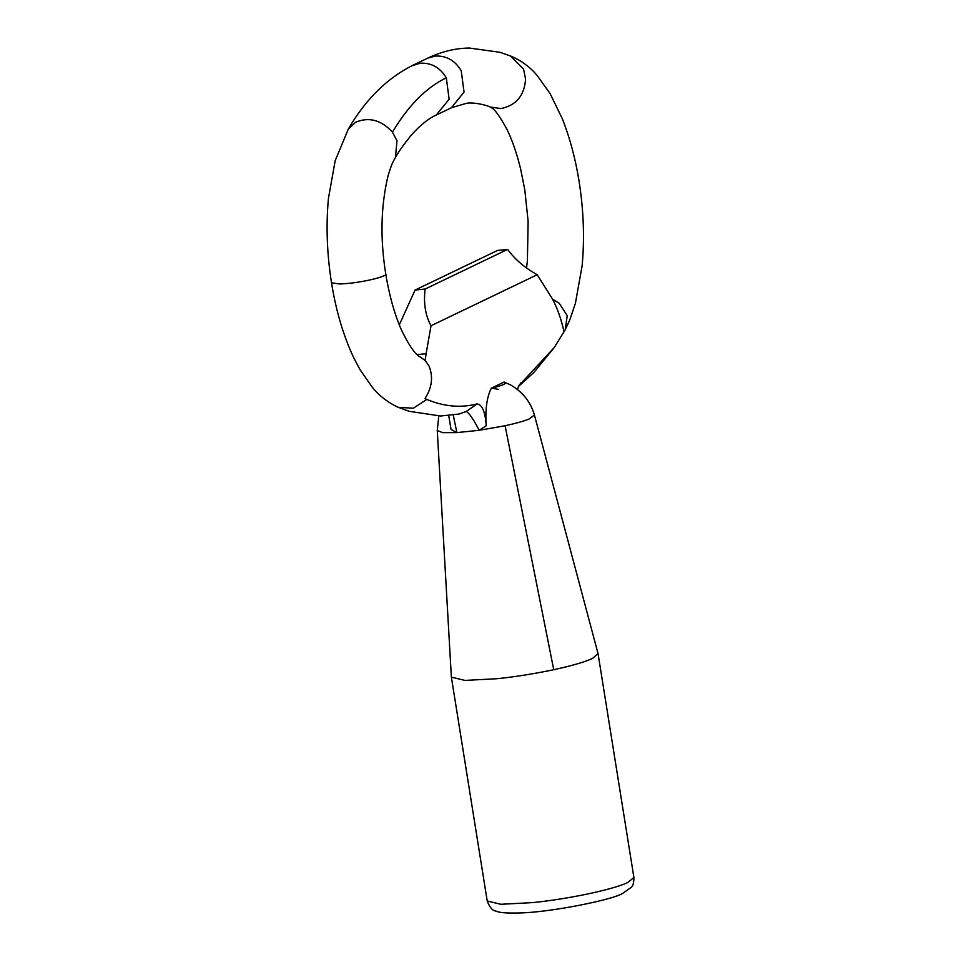 <?xml version="1.0" encoding="UTF-8"?>
<svg xmlns="http://www.w3.org/2000/svg" width="961" height="961" viewBox="0 0 961 961"><rect width="100%" height="100%" fill="white"/><g stroke="black" fill="none" stroke-linecap="round" stroke-linejoin="round"><path stroke-width="1.44" d="M453.232 415.044L456.883 432.606L442.781 432.642L437.267 430.588L451.37 677.133L465.004 680.412L496.945 678.718C513.126 677.085 530.844 674.334 550.112 670.466L553.74 669.709C570.402 666.057 582.438 662.682 589.85 659.582L592.601 658.357L598.018 653.516L534.424 415.008C530.628 401.878 522.556 391.788 510.219 384.748L504.105 382.046L491.311 388.196C486.807 397.169 485.101 409.686 486.218 425.759L479.203 430.288L505.102 425.747C515.961 423.381 523.925 421.146 529.018 419.044L534.436 415.02M448.739 415.584L451.009 429.411L456.883 432.606L479.203 430.288C473.377 419.116 469.052 412.858 466.229 411.5L477.136 403.908C482.278 404.749 485.305 412.029 486.218 425.759M564.035 331.761C561.164 319.028 557.356 308.181 552.575 299.183L559.254 303.28L567.23 315.628L565.212 329.779L554.197 347.594L518.688 385.902M477.136 403.908C460.787 408.113 444.03 406.623 426.852 399.44L424.99 398.563C432.078 387.583 433.387 376.7 428.942 365.889L425.122 360.423L419.981 356.855C421.531 357.252 414.287 357.588 400.749 328.386C394.226 313.154 389.241 295.075 385.769 274.113C380.075 238.821 380.82 206.086 388.028 175.887C392.665 160.907 392.508 163.598 393.602 160.751L395.439 157.46C398.371 152.066 403.44 144.883 410.659 135.909C419.681 125.591 428.222 118.611 436.282 114.996L449.123 99.247L446.324 77.829C440.054 67.51 431.345 62.633 420.221 63.222L411.68 65.841M498.303 389.337L491.527 388.088M517.643 389.661L518.387 386.514L520.934 382.862M385.601 273.813C388.785 275.903 366.393 281.657 348.362 283.399L339.846 284.012L331.509 282.81C336.086 311.292 343.618 336.518 354.092 358.525L360.063 369.733L372.315 387.271C379.151 395.716 387.655 402.347 397.83 407.152L409.122 411.284L440.57 416.005L458.974 414.047L466.229 411.5M491.311 388.196C503.36 385.337 507.624 383.295 504.105 382.046M417.062 354.633L426.119 353.696L431.021 325.743C425.399 315.604 423.429 303.376 425.122 289.033L507.6 249.392L497.546 250.437L415.068 290.066L399.295 324.866M507.6 249.392C514.916 259.41 524.778 267.855 537.211 274.726L552.575 299.183M431.021 325.743L537.211 274.726M426.119 353.696L425.122 360.423M415.068 290.066L425.122 289.033M487.227 900.998L500.861 904.289L532.802 902.595C548.983 900.962 566.702 898.211 585.97 894.343C606.259 890.03 620.181 886.102 627.737 882.57L633.9 877.513C633.912 882.678 632.987 885.982 631.125 887.435L622.38 893.562C612.397 899.856 549.644 912.482 519.589 912.95C506.807 913.322 498.915 912.686 495.912 911.04C492.669 910.908 489.774 907.568 487.227 900.998L451.37 677.133M505.102 425.747L553.74 669.709M565.212 329.779L569.753 320.013L575.399 303.364L582.138 265.729C584.66 238.4 583.639 210.243 579.075 181.233C575.411 158.481 569.813 137.627 562.281 118.647L550.076 93.541L537.031 75.342C529.907 66.85 521.006 60.375 510.339 55.894L523.553 69.168L525.571 78.922C524.466 95.463 516.285 105.338 501.041 108.557L490.17 107.031C486.674 105.061 473.268 102.022 466.686 103.271L451.43 107.728L464.043 92.04L461.208 70.67C454.949 60.363 446.24 55.498 435.117 56.062L427.525 58.225L412.629 65.36M435.537 115.356L436.294 115.02M446.324 77.829C426.36 87.379 408.401 105.494 392.448 132.162C381.361 120.005 369.096 116.689 355.618 122.227L348.266 129.146C365.432 99.572 386.935 78.285 412.786 65.312M395.439 157.46L396.989 140.702L392.448 132.162M398.226 407.32L413.35 408.221L426.852 399.44M598.042 653.636L633.9 877.513M451.382 107.776L436.438 114.948M348.338 129.014L335.197 160.655L328.446 198.326C325.923 225.655 326.944 253.812 331.509 282.81M510.663 56.026L499.924 52.29L469.364 48.05C455.454 48.194 441.483 51.594 427.477 58.249M526.544 268.023L527.397 260.755L528.13 221.426L524.814 189.93L520.646 169.064C516.874 153.616 512.357 140.486 507.12 129.687C493.389 104.293 490.735 108.521 490.53 107.164L490.542 107.176M518.387 386.514L533.823 372.52L554.197 347.594M437.267 430.576L438.781 416.005"/></g></svg>
